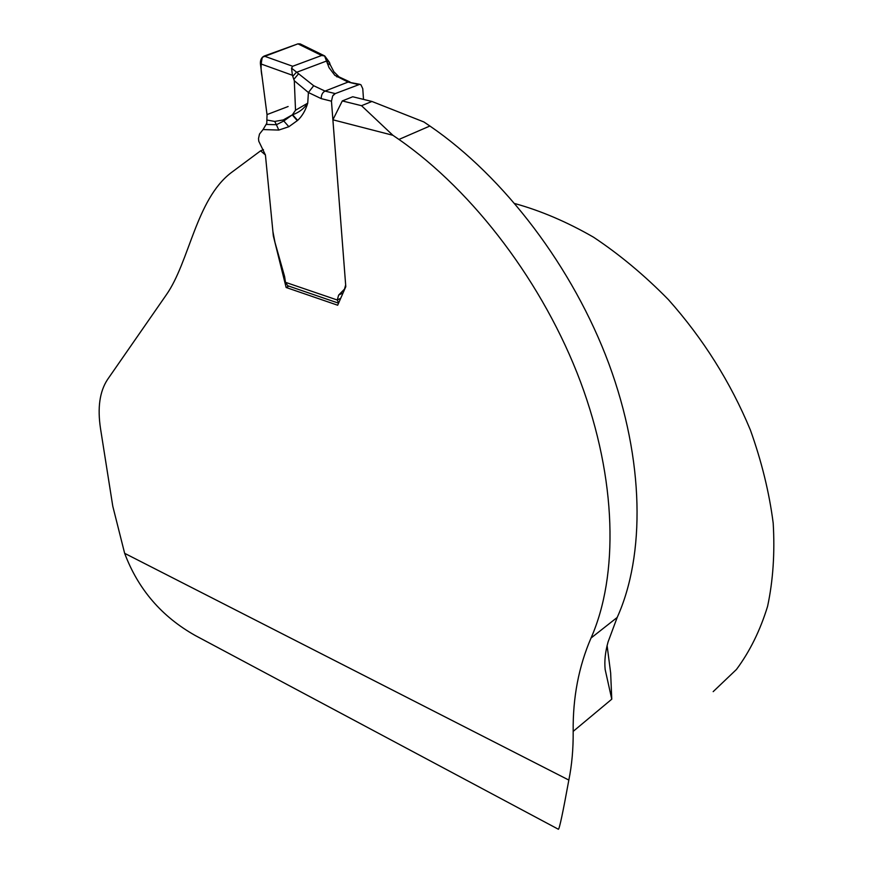 <?xml version="1.0" encoding="UTF-8"?>
<svg xmlns="http://www.w3.org/2000/svg" width="873" height="873" viewBox="0 0 873 873"><rect width="100%" height="100%" fill="white"/><g stroke="black" fill="none" stroke-linecap="round" stroke-linejoin="round"><path stroke-width="1.31" d="M107.51 379.548L166.285 294.878C189.463 261.911 195.934 199.83 230.952 172.865L260.612 150.822L265.425 154.979L273.336 235.928L286.126 287.49L337.676 305.223L345.795 286.693L332.886 119.797L342.303 100.93L352.736 96.761L371.942 101.464L361.52 105.698L392.883 135.282L398.939 139.44C473.886 191.536 543.792 283.932 580.49 381.774C617.015 479.724 618.608 575.634 591.021 638.043C578.723 666.525 572.775 697.636 573.179 731.378C573.332 748.892 571.88 765.119 568.836 780.069L124.653 553.329L112.781 506.209L100.515 428.588C97.361 407.822 99.686 391.475 107.51 379.548M392.883 135.282L332.886 119.797M124.653 553.329C138.185 589.33 161.811 616.775 195.541 635.675L206.639 641.59M558.262 829.186L558.382 829.263C559.418 829.034 562.899 812.632 568.836 780.069M713.176 691.645L736.463 669.449C749.82 651.476 760.197 630.426 767.596 606.299C773.074 580.643 774.94 552.925 773.194 523.156C769.277 492.59 761.66 461.511 750.344 429.92C730.439 382.09 703.125 338.669 668.412 299.635C644.656 275.421 619.699 254.6 593.52 237.194C567.101 221.982 540.9 210.786 514.95 203.595M573.179 731.378L611.766 699.186L605.153 669.504C604.302 661.09 605.273 651.902 608.077 641.928L617.189 617.451C645.289 555.283 644.503 460.398 608.928 363.932C573.179 267.585 504.288 176.935 429.887 126.018L423.874 121.958L371.942 101.464M361.52 105.698L342.303 100.93M286.126 287.49L288.898 286.148M260.612 150.822L263.45 149.665M338.637 303.04L337.262 300.006L338.648 295.085L344.486 289.116L345.664 284.958L331.456 101.181L332.678 95.954L335.243 93.597L359.796 84.321L360.931 84.779L362.775 88.708L363.506 99.402M331.456 101.181L321.242 98.638L308.409 92.516L294.299 80.731L295.521 110.227L307.733 103.156C305.517 110.467 302.156 116.207 297.649 120.387L288.854 126.716L283.801 120.998L291.986 115.05L283.267 119.939L283.801 120.998L276.392 124.719L278.793 130.066L263.057 129.553L259.499 134.06L258.506 138.556L258.779 141.23L265.425 154.979L272.911 231.585L274.984 242.432L284.642 276.676L285.471 282.317L337.262 300.006L340.732 298.26M338.571 303.182L287.697 285.733L285.471 282.317M266.309 124.424L276.392 124.719L274.722 121.434L266.865 120.016L266.811 123.235L263.057 129.553M294.299 80.731L292.4 75.253L260.394 63.74L267.04 114.778L266.865 120.016M274.722 121.434L283.267 119.939M292.4 75.253L291.56 68.181L292.684 66.261L264.115 56.079C261.474 57.476 260.23 60.03 260.394 63.74M292.684 66.261L321.646 55.49L297.955 43.846L264.115 56.079M321.646 55.49L324.745 55.959L319.693 53.471L300.214 43.912L297.955 43.846L262.38 57.247C260.776 63.522 260.667 69.905 262.042 76.398L267.018 114.581L288.123 106.517M291.56 68.181L313.68 85.729L325.018 91.087L335.243 93.597M358.257 84.506L348.054 82.073L334.839 75.318L329.077 67.701L324.56 55.872M291.986 115.05L292.619 114.767C299.068 112.442 304.11 108.568 307.733 103.156L308.409 92.516L313.68 85.729M292.248 114.898L297.3 120.649M292.357 114.843L295.521 110.227M294.005 79.181L298.282 74.107M292.837 76.18L296.296 72.415L326.633 61.001L329.459 62.365L329.765 63.369M336.749 76.813L339.073 76.911L349.997 81.986M327.277 63.162L330.278 64.842M324.745 55.959L329.459 62.365M302.014 45.833L297.955 43.846M611.766 699.186L610.653 672.985L607.095 645.485M617.189 617.451L591.021 638.043M429.887 126.018L398.939 139.44M288.854 126.716L278.793 130.066M333.628 94.71L332.678 95.954M321.242 98.638C321.22 94.971 322.475 92.451 325.018 91.087L348.054 82.073L359.796 84.321M292.597 114.701L297.649 120.387M338.648 295.085L343.1 292.848M558.382 829.252L195.541 635.664M330.278 64.853L333.901 71.804L339.073 76.911M329.71 63.205L330.114 64.373"/></g></svg>
